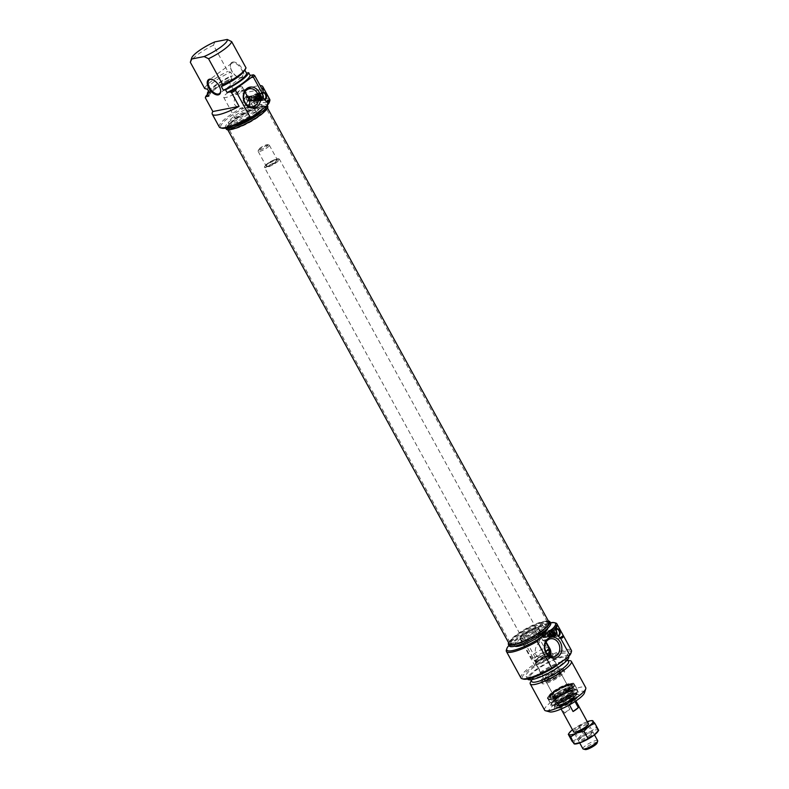 <?xml version="1.0" encoding="UTF-8"?>
<svg xmlns="http://www.w3.org/2000/svg" width="789" height="789" viewBox="0 0 789 789"><rect width="100%" height="100%" fill="white"/><g stroke="black" fill="none" stroke-linecap="round" stroke-linejoin="round"><path stroke-width="0.59" stroke-dasharray="3.94 2.96" d="M249.294 97.057A2.13 1.933 -146.4 0 0 245.714 96.712A2.13 1.933 -146.4 0 0 245.675 98.694A2.13 1.933 -146.4 0 0 249.265 99.069A2.13 1.933 -146.4 0 0 249.294 97.057M246.908 95.439L246.129 96.09C245.912 98.97 247.095 99.759 249.679 98.447L249.689 96.465L246.908 95.439M219.293 127.009A28.769 5.996 151.3 0 1 241.641 107.935A28.769 5.996 151.3 0 1 269.749 99.384M214.874 41.876L213.454 45.19L227.794 71.395L230.635 72.184L232.637 75.843L230.467 76.267L231.966 79.008L228.711 79.65A161.794 86.948 -126.5 0 0 228.455 80.715A28.769 5.996 -28.7 0 0 205.347 97.816M228.455 80.715L235.96 94.424A28.769 5.996 151.3 0 1 260.173 85.616M266.712 101.367L266.189 101.751A6.391 5.227 -101.1 0 1 264.423 102.54A6.391 5.227 -101.1 0 1 258.378 98.418A6.391 5.227 -101.1 0 1 260.183 90.784L263.615 88.25M262.698 92.205A4.103 3.353 78.9 0 0 260.045 94.493A4.103 3.353 78.9 0 0 260.409 98.329A4.103 3.353 78.9 0 0 260.952 99.108A4.103 3.353 78.9 0 0 264.759 100.016M264.433 99.641A3.728 3.048 -101.1 0 1 263.546 100.006A3.728 3.048 -101.1 0 1 260.794 98.931A3.728 3.048 -101.1 0 1 260.301 98.211A3.728 3.048 -101.1 0 1 259.966 94.719A3.728 3.048 -101.1 0 1 262.106 92.688A3.728 3.048 -101.1 0 1 262.678 92.638M256.07 99.049A3.728 3.048 78.9 0 0 259.315 100.834A3.728 3.048 78.9 0 0 261.593 96.583A3.728 3.048 78.9 0 0 257.875 93.516A3.728 3.048 78.9 0 0 256.829 93.99A3.728 3.048 78.9 0 0 256.07 99.049M235.96 94.424L262.175 89.275M244.807 70.043L244.491 69.462L246 67.824M232.755 62.055A9.162 4.921 53.5 0 1 243.061 70.635A9.162 4.921 53.5 0 1 238.742 77.45A9.162 4.921 53.5 0 1 230.339 66.098A9.162 4.921 53.5 0 1 232.755 62.055M232.627 62.923A8.521 4.576 -126.5 0 0 231.562 63.376A8.521 4.576 -126.5 0 0 230.378 66.69A8.521 4.576 -126.5 0 0 238.189 77.243A8.521 4.576 -126.5 0 0 240.635 77.539A8.521 4.576 -126.5 0 0 241.7 77.085A8.521 4.576 -126.5 0 0 240.911 68.377A8.521 4.576 -126.5 0 0 232.627 62.923M212.557 79.581A8.521 4.576 53.5 0 1 212.823 79.679A8.521 4.576 53.5 0 1 220.634 90.232A8.521 4.576 53.5 0 1 220.654 90.518M244.491 69.462A20.987 4.379 151.3 0 1 243.89 71.424M269.355 102.185A27.704 5.77 -28.7 0 0 242.253 109.04A27.704 5.77 -28.7 0 0 221.877 128.183M207.734 94.059A27.704 5.77 151.3 0 1 228.711 79.65M244.965 91.978L241.483 90.321C235.96 92.865 233.613 97.55 234.441 104.365C237.104 107.62 240.625 108.912 245.004 108.231L248.801 106.101M254.196 112.324A10.652 2.219 151.3 0 1 256.317 112.551A10.652 2.219 151.3 0 1 250.675 118.074A10.652 2.219 151.3 0 1 239.748 123.015A10.652 2.219 151.3 0 1 237.627 122.788A10.652 2.219 151.3 0 1 243.268 117.275A10.652 2.219 151.3 0 1 254.196 112.324M240.231 86.829A10.652 2.219 151.3 0 1 242.361 87.056A10.652 2.219 151.3 0 1 234.077 94.118A10.652 2.219 151.3 0 1 223.672 97.284A10.652 2.219 151.3 0 1 226.502 93.723A10.652 2.219 151.3 0 1 237.824 87.52A10.652 2.219 151.3 0 1 240.231 86.829M245.744 103.527L245.487 104.75C244.274 105.913 243.061 105.815 241.858 104.434L241.937 102.392L244.807 102.028M248.772 98.23A2.13 1.933 33.6 0 1 245.044 99.651A2.13 1.933 33.6 0 1 247.006 96.869A2.13 1.933 33.6 0 1 248.772 98.23M247.963 101.031L248.052 100.903C249.008 99.059 248.525 97.974 246.602 97.629L247.963 101.031M251.405 100.361A1.864 1.519 78.9 0 0 249.807 97.057A1.864 1.519 78.9 0 0 250.892 100.588A1.864 1.519 78.9 0 0 251.405 100.361A1.864 1.519 -101.1 0 1 249.807 97.057A1.864 1.519 -101.1 0 1 251.405 100.361M213.454 45.19A23.443 4.882 -28.7 0 0 190.405 62.045M204.686 88.506A23.443 4.882 151.3 0 1 227.794 71.395M226.226 129.031A23.65 4.931 151.3 0 1 244.61 113.35A23.65 4.931 151.3 0 1 267.718 106.318M258.092 109.444L259.749 108.399L258.092 109.444M253.555 101.367L255.172 100.706L254.364 100.469A2.623 2.14 78.9 0 0 252.588 95.686A2.623 2.14 78.9 0 0 253.2 100.854L253.555 101.367A3.195 2.614 -101.1 0 0 254.028 101.327L255.172 100.706A3.195 2.614 -101.1 0 1 254.028 101.327M253.239 100.864L254.364 100.469L253.239 100.864A2.623 2.14 78.9 0 0 253.239 100.864M253.032 100.617A2.347 1.913 78.9 0 0 254.038 100.302L253.032 100.617M253.989 100.203A2.239 1.825 78.9 0 0 252.5 96.09A2.239 1.825 78.9 0 0 253.368 100.479A2.239 1.825 78.9 0 0 253.989 100.203M252.776 100.44A2.239 1.825 78.9 0 0 250.863 96.485A2.239 1.825 78.9 0 0 252.776 100.44M248.752 100.075A2.623 2.14 78.9 0 0 252.638 98.349A2.623 2.14 78.9 0 0 250.024 96.189A2.623 2.14 78.9 0 0 248.752 100.075M225.871 128.074A23.65 4.931 151.3 0 1 225.476 127.66A23.65 4.931 151.3 0 1 243.85 111.979A23.65 4.931 151.3 0 1 266.968 104.947A23.65 4.931 151.3 0 1 267.106 105.499M233.771 125.727A18.966 3.955 151.3 0 1 229.589 125.412A18.966 3.955 151.3 0 1 244.324 112.837A18.966 3.955 151.3 0 1 262.855 107.196A18.966 3.955 151.3 0 1 262.382 109.129M255.744 111.999A18.966 3.955 -28.7 0 0 261.652 104.996A18.966 3.955 -28.7 0 0 243.12 110.638A18.966 3.955 -28.7 0 0 228.386 123.212A18.966 3.955 -28.7 0 0 238.801 121.486A18.966 3.955 -28.7 0 0 255.744 111.999M207.527 89.285A20.987 4.379 151.3 0 1 230.635 72.184M209.529 92.944A20.987 4.379 151.3 0 1 232.637 75.843M208.562 91.189A23.443 4.882 151.3 0 1 230.467 76.267M208.858 96.11A23.443 4.882 151.3 0 1 231.966 79.008M259.581 100.42A3.62 2.959 78.9 0 0 260.597 96.1A3.62 2.959 78.9 0 0 257.175 93.763A3.62 2.959 78.9 0 0 254.975 97.885A3.62 2.959 78.9 0 0 258.575 100.874A3.62 2.959 78.9 0 0 259.581 100.42M256.484 94.818A2.929 2.397 78.9 0 0 256.859 99.858A2.929 2.397 78.9 0 0 260.281 97.274A2.929 2.397 78.9 0 0 256.484 94.818M259.098 100.519A3.62 2.959 78.9 0 0 260.123 96.199A3.62 2.959 78.9 0 0 256.691 93.852A3.62 2.959 78.9 0 0 254.492 97.984A3.62 2.959 78.9 0 0 258.092 100.962A3.62 2.959 78.9 0 0 259.098 100.519M258.496 99.424A2.347 1.913 78.9 0 0 256.938 95.114A2.347 1.913 78.9 0 0 257.845 99.71A2.347 1.913 78.9 0 0 258.496 99.424M257.648 99.592A2.347 1.913 78.9 0 0 256.1 95.272A2.347 1.913 78.9 0 0 256.997 99.878A2.347 1.913 78.9 0 0 257.648 99.592M258.21 96.14A3.008 2.456 -101.1 0 1 256.376 100.637A3.008 2.456 -101.1 0 1 253.93 96.169A3.008 2.456 -101.1 0 1 258.21 96.14M259.058 95.725A3.689 3.008 78.9 0 0 253.811 95.765A3.689 3.008 78.9 0 0 256.81 101.239A3.689 3.008 78.9 0 0 259.058 95.725M254.028 99.444A3.728 3.048 78.9 0 0 257.273 101.229A3.728 3.048 78.9 0 0 259.551 96.988A3.728 3.048 78.9 0 0 255.843 93.911A3.728 3.048 78.9 0 0 254.028 99.444M258.871 99.148A2.13 1.746 78.9 0 0 257.461 95.222A2.13 1.746 78.9 0 0 258.289 99.404A2.13 1.746 78.9 0 0 258.871 99.148M257.589 95.351A2.13 1.746 78.9 0 0 259.601 99A2.13 1.746 78.9 0 0 257.589 95.351M257.924 94.532A2.929 2.397 78.9 0 0 258.309 99.572A2.929 2.397 78.9 0 0 261.731 96.988A2.929 2.397 78.9 0 0 257.924 94.532M260.321 98.862A2.13 1.746 78.9 0 0 258.91 94.936A2.13 1.746 78.9 0 0 259.729 99.118A2.13 1.746 78.9 0 0 260.321 98.862M261.849 99.631A3.62 2.959 -101.1 0 1 261.386 100.065A3.62 2.959 -101.1 0 1 260.843 100.371L257.51 94.295A3.62 2.959 -101.1 0 1 258.526 93.546L259.916 93.891L262.579 99.483L261.849 99.631L258.526 93.546M260.843 100.371L261.623 99.601L258.91 94.641L257.51 94.295M261.021 100.144A3.62 2.959 78.9 0 0 262.047 95.814A3.62 2.959 78.9 0 0 258.624 93.477A3.62 2.959 78.9 0 0 256.415 97.599A3.62 2.959 78.9 0 0 260.015 100.588A3.62 2.959 78.9 0 0 261.021 100.144M258.24 94.147A3.62 2.959 78.9 0 0 257.816 98.378A3.62 2.959 78.9 0 0 261.1 100.371A3.62 2.959 78.9 0 0 261.563 100.233M262.579 99.483A3.62 2.959 78.9 0 0 263.329 97.816M262.737 94.788A3.62 2.959 78.9 0 0 259.709 93.26A3.62 2.959 78.9 0 0 259.246 93.408M261.623 99.601A2.978 2.436 -101.1 0 1 258.743 98.24A2.978 2.436 -101.1 0 1 258.91 94.641M259.916 93.891A2.978 2.436 -101.1 0 1 262.747 95.173M263.191 97.461A2.978 2.436 -101.1 0 1 262.629 98.852M527.22 638.015A21.303 4.438 -28.7 0 0 547.379 622.008A21.303 4.438 -28.7 0 0 547.231 621.801A21.303 4.438 -28.7 0 0 526.559 628.35A21.303 4.438 -28.7 0 0 509.911 642.236A21.303 4.438 -28.7 0 0 510 642.473A21.303 4.438 -28.7 0 0 527.22 638.015M527.703 639.011A21.589 4.497 151.3 0 1 510.158 643.282A21.589 4.497 151.3 0 1 527.032 629.208A21.589 4.497 151.3 0 1 547.98 622.58A21.589 4.497 151.3 0 1 527.703 639.011M246 124.366A21.303 4.438 151.3 0 1 228.938 129.021A21.303 4.438 151.3 0 1 228.78 128.814A21.303 4.438 151.3 0 1 245.34 114.691A21.303 4.438 151.3 0 1 266.159 108.349A21.303 4.438 151.3 0 1 266.258 108.596A21.303 4.438 151.3 0 1 246 124.366M549.065 622.274A22.664 4.724 -28.7 0 0 526.924 629.011A22.664 4.724 -28.7 0 0 509.319 644.041M245.478 123.528A21.589 4.497 -28.7 0 0 266.001 107.541A21.589 4.497 -28.7 0 0 244.807 113.724A21.589 4.497 -28.7 0 0 228.189 128.252A21.589 4.497 -28.7 0 0 245.478 123.528M245.409 123.814A22.664 4.724 151.3 0 1 227.094 128.558A22.664 4.724 151.3 0 1 244.708 113.527A22.664 4.724 151.3 0 1 266.85 106.791A22.664 4.724 151.3 0 1 245.409 123.814M277.718 159.003A8.521 1.775 -28.7 0 0 269.739 162.495A8.521 1.775 -28.7 0 0 264.453 166.943A8.521 1.775 -28.7 0 0 264.463 167.376A8.521 1.775 -28.7 0 0 272.797 164.842A8.521 1.775 -28.7 0 0 279.414 159.191A8.521 1.775 -28.7 0 0 279.069 158.944A8.521 1.775 -28.7 0 0 277.718 159.003M277.235 158.855A8.097 1.686 151.3 0 1 278.507 158.796A8.097 1.686 151.3 0 1 272.55 164.398A8.097 1.686 151.3 0 1 264.631 166.4A8.097 1.686 151.3 0 1 269.651 162.169A8.097 1.686 151.3 0 1 277.235 158.855M572.745 697.88A8.521 1.775 -28.7 0 0 564.007 701.845A8.521 1.775 -28.7 0 0 559.5 706.254A8.521 1.775 -28.7 0 0 567.824 703.719A8.521 1.775 -28.7 0 0 574.451 698.068A8.521 1.775 -28.7 0 0 572.745 697.88M268.073 145.087A6.391 1.331 -28.7 0 0 262.086 147.701A6.391 1.331 -28.7 0 0 258.121 151.044A6.391 1.331 -28.7 0 0 258.131 151.36A6.391 1.331 -28.7 0 0 264.374 149.456A6.391 1.331 -28.7 0 0 269.345 145.225A6.391 1.331 -28.7 0 0 269.079 145.038A6.391 1.331 -28.7 0 0 268.073 145.087M266.85 144.703A5.326 1.114 151.3 0 1 267.688 144.673A5.326 1.114 151.3 0 1 263.773 148.352A5.326 1.114 151.3 0 1 258.555 149.663A5.326 1.114 151.3 0 1 261.859 146.882A5.326 1.114 151.3 0 1 266.85 144.703M597.076 743.051A6.923 1.44 -28.7 0 0 595.685 742.557A6.923 1.44 -28.7 0 0 587.992 746.157A6.923 1.44 -28.7 0 0 585.201 749.55M582.903 748.791A8.413 1.756 151.3 0 1 587.361 744.441A8.413 1.756 151.3 0 1 595.991 740.526A8.413 1.756 151.3 0 1 597.668 740.713M572.676 697.94A8.413 1.756 -28.7 0 0 564.046 701.845A8.413 1.756 -28.7 0 0 559.588 706.204A8.413 1.756 -28.7 0 0 567.814 703.699A8.413 1.756 -28.7 0 0 574.353 698.117A8.413 1.756 -28.7 0 0 572.676 697.94M564.608 713.167A8.413 1.756 151.3 0 1 569.905 709.262L565.9 701.944A8.413 1.756 -28.7 0 0 560.604 705.859L564.608 713.167L569.905 709.262M569.431 704.902L569.047 704.202A8.413 1.756 -28.7 0 0 574.333 700.287L575.013 701.529M569.047 704.202L574.333 700.287M565.9 701.944L560.604 705.859M536.056 628.074A10.119 2.111 151.3 0 1 538.068 628.291A10.119 2.111 151.3 0 1 530.208 635.007A10.119 2.111 151.3 0 1 520.316 638.015A10.119 2.111 151.3 0 1 523.462 634.277A10.119 2.111 151.3 0 1 536.056 628.074M533.522 629.947A6.391 1.331 -28.7 0 0 526.973 632.916A6.391 1.331 -28.7 0 0 523.58 636.22A6.391 1.331 -28.7 0 0 529.833 634.326A6.391 1.331 -28.7 0 0 534.794 630.086A6.391 1.331 -28.7 0 0 533.522 629.947M546.59 653.805A6.391 1.331 -28.7 0 0 540.603 656.418A6.391 1.331 -28.7 0 0 536.638 659.762A6.391 1.331 -28.7 0 0 536.648 660.077A6.391 1.331 -28.7 0 0 542.891 658.174A6.391 1.331 -28.7 0 0 547.862 653.943A6.391 1.331 -28.7 0 0 547.596 653.765A6.391 1.331 -28.7 0 0 546.59 653.805M547.073 653.953A6.815 1.42 151.3 0 1 548.148 653.913A6.815 1.42 151.3 0 1 543.138 658.618A6.815 1.42 151.3 0 1 536.461 660.304A6.815 1.42 151.3 0 1 540.692 656.744A6.815 1.42 151.3 0 1 547.073 653.953M545.939 633.764A2.623 2.14 78.9 0 0 542.063 635.49A2.623 2.14 78.9 0 0 544.666 637.65A2.623 2.14 78.9 0 0 545.939 633.764M543.286 633.478A1.874 1.529 -101.1 0 1 545.041 636.684A1.874 1.529 -101.1 0 1 543.286 633.478M545.465 632.334L544.755 633.271A2.623 2.14 78.9 0 0 547.201 637.157A2.623 2.14 78.9 0 0 546.185 632.009A2.623 2.14 78.9 0 0 545.465 632.334L546.175 631.565L541.974 623.882L540.1 624.898L541.974 623.882M545.791 631.604L544.607 633.015A3.195 2.614 -101.1 0 1 545.524 631.772A3.195 2.614 -101.1 0 1 545.791 631.604M548.394 621.032A23.65 4.931 -28.7 0 0 526.825 628.833A23.65 4.931 -28.7 0 0 508.639 642.798M523.166 634.336A10.652 2.219 -28.7 0 0 519.843 638.271A10.652 2.219 -28.7 0 0 525.691 637.295A10.652 2.219 -28.7 0 0 535.218 631.969A10.652 2.219 -28.7 0 0 538.532 628.034A10.652 2.219 -28.7 0 0 532.683 629.011A10.652 2.219 -28.7 0 0 523.166 634.336M550.692 623.172A23.65 4.931 -28.7 0 0 527.575 630.204A23.65 4.931 -28.7 0 0 509.201 645.885M540.672 632.423A18.966 3.955 -28.7 0 0 546.58 625.421A18.966 3.955 -28.7 0 0 528.048 631.062A18.966 3.955 -28.7 0 0 513.304 643.637A18.966 3.955 -28.7 0 0 523.718 641.901A18.966 3.955 -28.7 0 0 540.672 632.423M514.872 646.181A18.966 3.955 151.3 0 1 514.507 645.826A18.966 3.955 151.3 0 1 529.241 633.251A18.966 3.955 151.3 0 1 547.773 627.61A18.966 3.955 151.3 0 1 547.882 628.103M508.954 645.441A27.704 5.77 151.3 0 1 550.446 622.728M570.989 653.134A27.704 5.77 -28.7 0 0 543.877 659.989A27.704 5.77 -28.7 0 0 523.511 679.132M559.914 662.444A23.443 4.882 -28.7 0 0 567.212 653.795A23.443 4.882 -28.7 0 0 544.311 660.768A23.443 4.882 -28.7 0 0 526.095 676.311A23.443 4.882 -28.7 0 0 538.966 674.171A23.443 4.882 -28.7 0 0 559.914 662.444M568.711 656.537A23.443 4.882 -28.7 0 0 545.81 663.51A23.443 4.882 -28.7 0 0 527.594 679.053M560.032 665.462A20.987 4.379 -28.7 0 0 566.561 657.72A20.987 4.379 -28.7 0 0 546.057 663.953A20.987 4.379 -28.7 0 0 529.744 677.869A20.987 4.379 -28.7 0 0 541.264 675.956A20.987 4.379 -28.7 0 0 560.032 665.462M568.563 661.369A20.987 4.379 -28.7 0 0 566.492 660.669A20.987 4.379 -28.7 0 0 548.059 667.612A20.987 4.379 -28.7 0 0 532.269 679.398A20.987 4.379 -28.7 0 0 531.747 681.528M569.066 660.62A23.443 4.882 -28.7 0 0 548.473 668.382A23.443 4.882 -28.7 0 0 530.849 681.538M544.607 710.13A23.443 4.882 151.3 0 1 562.823 694.586A23.443 4.882 151.3 0 1 585.724 687.614M584.452 692.9A20.238 4.221 -28.7 0 0 564.648 697.91A20.238 4.221 -28.7 0 0 549.755 711.895M546.096 642.009L542.615 640.352L540.386 641.418C536.056 644.988 534.449 649.317 535.573 654.397C538.246 657.651 541.767 658.943 546.136 658.263L549.933 656.132M574.57 700.06A13.955 2.909 151.3 0 1 560.89 707.506A13.955 2.909 151.3 0 1 554.411 707.615A13.955 2.909 151.3 0 1 565.269 699.064A13.955 2.909 151.3 0 1 578.337 694.517A13.955 2.909 151.3 0 1 574.57 700.06M573.465 699.261A12.89 2.683 -28.7 0 0 577.479 694.507A12.89 2.683 -28.7 0 0 576.946 694.142A12.89 2.683 -28.7 0 0 564.885 698.344A12.89 2.683 -28.7 0 0 554.845 706.244A12.89 2.683 -28.7 0 0 554.864 706.885A12.89 2.683 -28.7 0 0 561.936 705.711A12.89 2.683 -28.7 0 0 573.465 699.261M520.927 677.948A28.769 5.996 151.3 0 1 543.276 658.874A28.769 5.996 151.3 0 1 571.384 650.323M555.683 623.014A28.769 5.996 -28.7 0 0 528.768 632.374A28.769 5.996 -28.7 0 0 506.38 650.008M560.338 637.69L559.815 638.074A6.391 5.227 -101.1 0 1 558.05 638.863A6.391 5.227 -101.1 0 1 552.004 634.741A6.391 5.227 -101.1 0 1 553.809 627.107L557.241 624.572M550.83 654.229A10.652 2.219 151.3 0 1 553 654.456A10.652 2.219 151.3 0 1 549.677 658.381A10.652 2.219 151.3 0 1 540.159 663.707A10.652 2.219 151.3 0 1 534.311 664.683A10.652 2.219 151.3 0 1 539.686 659.338A10.652 2.219 151.3 0 1 550.485 654.308M539.124 639.139L539.114 641.072C536.52 642.404 535.336 641.615 535.573 638.715C536.806 637.512 537.99 637.66 539.124 639.139M548.779 658.559A9.054 1.884 151.3 0 1 540.682 663.085A9.054 1.884 151.3 0 1 535.711 663.914A9.054 1.884 151.3 0 1 542.743 657.918A9.054 1.884 151.3 0 1 551.6 655.215A9.054 1.884 151.3 0 1 548.779 658.559M557.281 674.102A9.054 1.884 151.3 0 1 549.183 678.629A9.054 1.884 151.3 0 1 544.213 679.457A9.054 1.884 151.3 0 1 551.255 673.451A9.054 1.884 151.3 0 1 560.101 670.758A9.054 1.884 151.3 0 1 557.281 674.102M559.391 673.688A12.782 2.663 151.3 0 1 547.961 680.079A12.782 2.663 151.3 0 1 540.948 681.242A12.782 2.663 151.3 0 1 550.88 672.77A12.782 2.663 151.3 0 1 563.376 668.964A12.782 2.663 151.3 0 1 559.391 673.688M540.534 631.762L539.755 632.413C539.538 635.293 540.721 636.082 543.305 634.77C543.808 632.591 542.891 631.585 540.534 631.762M540.179 632.295A2.13 1.933 -146.4 0 0 539.36 634.938A2.13 1.933 -146.4 0 0 543.088 633.518A2.13 1.933 -146.4 0 0 540.179 632.295M556.324 628.527A4.103 3.353 78.9 0 0 553.671 630.815A4.103 3.353 78.9 0 0 554.578 635.431A4.103 3.353 78.9 0 0 558.385 636.338M558.06 635.964A3.728 3.048 -101.1 0 1 557.172 636.319A3.728 3.048 -101.1 0 1 554.42 635.244A3.728 3.048 -101.1 0 1 553.592 631.042A3.728 3.048 -101.1 0 1 555.732 629.011A3.728 3.048 -101.1 0 1 556.304 628.961M554.726 631.624A3.728 3.048 -101.1 0 1 552.921 637.157A3.728 3.048 -101.1 0 1 549.4 634.75A3.728 3.048 -101.1 0 1 550.456 630.303A3.728 3.048 -101.1 0 1 551.481 629.839A3.728 3.048 -101.1 0 1 554.726 631.624M562.024 670.887A12.782 2.663 151.3 0 1 564.441 670.995A12.782 2.663 151.3 0 1 564.579 671.163A12.782 2.663 151.3 0 1 560.594 675.877A12.782 2.663 151.3 0 1 549.164 682.268A12.782 2.663 151.3 0 1 542.142 683.442A12.782 2.663 151.3 0 1 542.082 683.244A12.782 2.663 151.3 0 1 549.322 676.567A12.782 2.663 151.3 0 1 562.024 670.887M561.265 670.167A12.397 2.584 151.3 0 1 563.602 670.275A12.397 2.584 151.3 0 1 554.105 678.648A12.397 2.584 151.3 0 1 541.925 682.15A12.397 2.584 151.3 0 1 548.947 675.68A12.397 2.584 151.3 0 1 561.265 670.167M559.362 671.577A9.586 2.002 -28.7 0 0 548.71 676.558A9.586 2.002 -28.7 0 0 544.844 681.262A9.586 2.002 -28.7 0 0 553.819 678.136A9.586 2.002 -28.7 0 0 561.285 672.258A9.586 2.002 -28.7 0 0 559.362 671.577M559.135 673.027A8.521 1.775 151.3 0 1 560.841 673.204A8.521 1.775 151.3 0 1 560.851 673.628A8.521 1.775 151.3 0 1 554.213 678.856A8.521 1.775 151.3 0 1 546.235 681.627A8.521 1.775 151.3 0 1 545.88 681.39A8.521 1.775 151.3 0 1 550.397 676.982A8.521 1.775 151.3 0 1 559.135 673.027M566.147 685.819A8.521 1.775 -28.7 0 0 558.158 689.31A8.521 1.775 -28.7 0 0 552.882 693.758A8.521 1.775 -28.7 0 0 552.892 694.192A8.521 1.775 -28.7 0 0 561.216 691.657A8.521 1.775 -28.7 0 0 567.843 686.006A8.521 1.775 -28.7 0 0 567.488 685.769A8.521 1.775 -28.7 0 0 566.147 685.819M567.37 686.203A9.586 2.002 151.3 0 1 568.879 686.134A9.586 2.002 151.3 0 1 561.827 692.762A9.586 2.002 151.3 0 1 552.448 695.139A9.586 2.002 151.3 0 1 558.385 690.128A9.586 2.002 151.3 0 1 567.37 686.203M569.273 684.793A12.397 2.584 -28.7 0 0 556.176 690.789A12.397 2.584 -28.7 0 0 550.12 697.121A12.397 2.584 -28.7 0 0 562.103 693.275A12.397 2.584 -28.7 0 0 571.808 685.246A12.397 2.584 -28.7 0 0 569.273 684.793M569.037 683.678A12.782 2.663 -28.7 0 0 555.92 689.616A12.782 2.663 -28.7 0 0 549.154 696.233A12.782 2.663 -28.7 0 0 549.282 696.401A12.782 2.663 -28.7 0 0 567.597 688.679A12.782 2.663 -28.7 0 0 571.65 684.152A12.782 2.663 -28.7 0 0 571.581 683.955A12.782 2.663 -28.7 0 0 569.037 683.678M567.794 689.044A12.782 2.663 -28.7 0 0 571.778 684.319A12.782 2.663 -28.7 0 0 571.246 683.964A12.782 2.663 -28.7 0 0 559.283 688.126A12.782 2.663 -28.7 0 0 549.341 695.957A12.782 2.663 -28.7 0 0 549.351 696.598A12.782 2.663 -28.7 0 0 556.373 695.434A12.782 2.663 -28.7 0 0 567.794 689.044M568.455 689.517A13.423 2.801 151.3 0 1 555.308 696.687A13.423 2.801 151.3 0 1 549.075 696.786A13.423 2.801 151.3 0 1 559.519 688.55A13.423 2.801 151.3 0 1 572.084 684.191A13.423 2.801 151.3 0 1 568.455 689.517M572.765 697.989A12.89 2.683 151.3 0 1 572.39 698.255A12.89 2.683 151.3 0 1 561.018 704.518A12.89 2.683 151.3 0 1 554.164 705.613A12.89 2.683 151.3 0 1 564.174 697.062A12.89 2.683 151.3 0 1 576.779 693.225A12.89 2.683 151.3 0 1 572.765 697.989M572.301 696.273A14.597 3.038 -28.7 0 0 569.411 691.854A14.597 3.038 -28.7 0 0 551.689 704.646A14.597 3.038 -28.7 0 0 572.301 696.273M571.236 698.847A10.375 2.16 -28.7 0 0 574.826 695.01A10.375 2.16 -28.7 0 0 564.628 697.89A10.375 2.16 -28.7 0 0 556.718 704.922A10.375 2.16 -28.7 0 0 571.236 698.847M571.571 700.188A9.695 2.022 -28.7 0 0 574.925 696.598A9.695 2.022 -28.7 0 0 565.397 699.291A9.695 2.022 -28.7 0 0 558.001 705.869A9.695 2.022 -28.7 0 0 571.571 700.188M571.226 700.247A9.054 1.884 -28.7 0 0 574.313 696.717A9.054 1.884 -28.7 0 0 565.466 699.409A9.054 1.884 -28.7 0 0 558.425 705.415A9.054 1.884 -28.7 0 0 563.247 704.646A9.054 1.884 -28.7 0 0 571.226 700.247M571.039 699.892A9.054 1.884 -28.7 0 0 574.116 696.352A9.054 1.884 -28.7 0 0 565.269 699.054A9.054 1.884 -28.7 0 0 558.227 705.05A9.054 1.884 -28.7 0 0 563.05 704.291A9.054 1.884 -28.7 0 0 571.039 699.892M553.405 693.462A15.021 3.136 -28.7 0 0 548.227 699.153A15.021 3.136 -28.7 0 0 548.286 699.32A15.021 3.136 -28.7 0 0 556.275 698.048A15.021 3.136 -28.7 0 0 569.53 690.76A15.021 3.136 -28.7 0 0 574.639 684.891A15.021 3.136 -28.7 0 0 574.54 684.744A15.021 3.136 -28.7 0 0 553.405 693.462M553.197 692.89A14.853 3.097 -28.7 0 0 548.079 698.521A14.853 3.097 -28.7 0 0 562.656 694.271A14.853 3.097 -28.7 0 0 574.086 684.28A14.853 3.097 -28.7 0 0 553.197 692.89M567.764 690.454A12.299 2.564 -28.7 0 0 571.956 685.651A12.299 2.564 -28.7 0 0 559.934 689.31A12.299 2.564 -28.7 0 0 550.387 697.466A12.299 2.564 -28.7 0 0 556.926 696.421A12.299 2.564 -28.7 0 0 567.764 690.454M569.431 693.511A12.289 2.564 -28.7 0 0 573.613 688.718A12.289 2.564 -28.7 0 0 570.131 688.698A12.289 2.564 -28.7 0 0 553.927 697.565A12.289 2.564 -28.7 0 0 552.063 700.514A12.289 2.564 -28.7 0 0 558.602 699.478A12.289 2.564 -28.7 0 0 569.431 693.511M556.403 693.353A9.803 2.042 -28.7 0 0 553.02 697.012A9.803 2.042 -28.7 0 0 562.646 694.261A9.803 2.042 -28.7 0 0 570.151 687.633A9.803 2.042 -28.7 0 0 556.403 693.353M568.761 695.05A9.695 2.022 -28.7 0 0 572.055 691.263A9.695 2.022 -28.7 0 0 571.956 691.144A9.695 2.022 -28.7 0 0 562.587 694.142A9.695 2.022 -28.7 0 0 555.002 700.425A9.695 2.022 -28.7 0 0 555.052 700.573A9.695 2.022 -28.7 0 0 560.21 699.754A9.695 2.022 -28.7 0 0 568.761 695.05M569.668 696.717A9.695 2.022 -28.7 0 0 573.021 693.087A9.695 2.022 -28.7 0 0 572.972 692.939A9.695 2.022 -28.7 0 0 563.494 695.819A9.695 2.022 -28.7 0 0 555.969 702.249A9.695 2.022 -28.7 0 0 556.067 702.368A9.695 2.022 -28.7 0 0 569.668 696.717M546.382 636.772A2.239 1.825 78.9 0 0 544.469 632.808A2.239 1.825 78.9 0 0 546.382 636.772M547.586 636.536A2.239 1.825 78.9 0 0 546.106 632.413A2.239 1.825 78.9 0 0 546.964 636.812A2.239 1.825 78.9 0 0 547.586 636.536M547.635 636.624A2.347 1.913 78.9 0 0 545.446 632.6A2.347 1.913 78.9 0 0 547.635 636.624M541.994 634.82L540.228 633.952L541.481 637.502L541.994 634.82M538.729 635.885A2.13 1.933 33.6 0 1 538.769 633.902A2.13 1.933 33.6 0 1 542.428 634.415A2.13 1.933 33.6 0 1 538.729 635.885M545.012 636.684A1.864 1.519 78.9 0 0 543.414 633.389A1.864 1.519 78.9 0 0 544.499 636.91A1.864 1.519 78.9 0 0 545.012 636.684M552.714 632.028A3.728 3.048 78.9 0 0 549.469 630.233A3.728 3.048 78.9 0 0 547.201 634.484A3.728 3.048 78.9 0 0 550.909 637.551A3.728 3.048 78.9 0 0 552.714 632.028M547.684 635.747A3.689 3.008 78.9 0 0 552.931 635.707A3.689 3.008 78.9 0 0 549.933 630.233A3.689 3.008 78.9 0 0 547.684 635.747M547.763 635.47A2.988 2.436 -101.1 0 1 549.588 631.003A2.988 2.436 -101.1 0 1 552.014 635.441A2.988 2.436 -101.1 0 1 547.763 635.47M548.562 635.076A2.347 1.913 78.9 0 0 551.915 633.113A2.347 1.913 78.9 0 0 549.706 631.604A2.347 1.913 78.9 0 0 548.562 635.076M552.103 635.747A2.347 1.913 78.9 0 0 550.544 631.437A2.347 1.913 78.9 0 0 551.452 636.033A2.347 1.913 78.9 0 0 552.103 635.747M552.694 636.841A3.62 2.959 78.9 0 0 553.72 632.522A3.62 2.959 78.9 0 0 550.298 630.184A3.62 2.959 78.9 0 0 548.089 634.307A3.62 2.959 78.9 0 0 551.698 637.295A3.62 2.959 78.9 0 0 552.694 636.841M553.178 636.753A3.62 2.959 78.9 0 0 554.203 632.423A3.62 2.959 78.9 0 0 550.781 630.086A3.62 2.959 78.9 0 0 548.572 634.208A3.62 2.959 78.9 0 0 552.182 637.196A3.62 2.959 78.9 0 0 553.178 636.753M550.101 631.131A2.929 2.397 -101.1 0 1 553.888 633.626A2.929 2.397 -101.1 0 1 550.446 636.171A2.929 2.397 -101.1 0 1 550.101 631.131M551.205 631.673A2.13 1.746 -101.1 0 1 553.207 635.332A2.13 1.746 -101.1 0 1 551.205 631.673M552.478 635.47A2.13 1.746 78.9 0 0 551.067 631.555A2.13 1.746 78.9 0 0 551.886 635.737A2.13 1.746 78.9 0 0 552.478 635.47M551.55 630.845A2.929 2.397 -101.1 0 1 555.338 633.34A2.929 2.397 -101.1 0 1 551.896 635.885A2.929 2.397 -101.1 0 1 551.55 630.845M553.927 635.184A2.13 1.746 78.9 0 0 552.517 631.269A2.13 1.746 78.9 0 0 553.336 635.451A2.13 1.746 78.9 0 0 553.927 635.184M556.363 631.151A3.62 2.959 78.9 0 0 553.316 629.592A3.62 2.959 78.9 0 0 552.852 629.73L556.176 635.816A3.62 2.959 78.9 0 0 556.945 634.1M553.523 630.224A2.978 2.436 -101.1 0 1 556.373 631.545M556.807 633.735A2.978 2.436 -101.1 0 1 556.235 635.175M554.628 636.467A3.62 2.959 78.9 0 0 555.653 632.147A3.62 2.959 78.9 0 0 552.231 629.8A3.62 2.959 78.9 0 0 550.022 633.932A3.62 2.959 78.9 0 0 553.622 636.91A3.62 2.959 78.9 0 0 554.628 636.467M556.176 635.816L555.456 635.954A3.62 2.959 -101.1 0 1 554.992 636.398A3.62 2.959 -101.1 0 1 554.45 636.703L555.219 635.924A2.978 2.436 -101.1 0 1 552.349 634.573A2.978 2.436 -101.1 0 1 552.507 630.973L551.836 630.48A3.62 2.959 78.9 0 0 551.422 634.701A3.62 2.959 78.9 0 0 554.706 636.703A3.62 2.959 78.9 0 0 555.17 636.555M551.836 630.48L551.116 630.618A3.62 2.959 -101.1 0 1 552.132 629.869L552.852 629.73M555.219 635.924L552.507 630.973M555.456 635.954L552.132 629.869M554.45 636.703L551.116 630.618M577.37 729.253A7.081 1.479 151.3 0 1 583.692 725.712A7.081 1.479 151.3 0 1 587.588 725.061A7.081 1.479 151.3 0 1 587.41 725.781A7.081 1.479 151.3 0 1 585.379 727.675A7.081 1.479 151.3 0 1 575.862 732.103A7.081 1.479 151.3 0 1 575.161 731.867A7.081 1.479 151.3 0 1 577.37 729.253M588.229 723.464A8.521 1.775 -28.7 0 0 576.157 728.701A8.521 1.775 -28.7 0 0 573.465 731.551M589.6 735.387A7.081 1.479 -28.7 0 0 591.809 732.774A7.081 1.479 -28.7 0 0 591.109 732.537A7.081 1.479 -28.7 0 0 584.886 734.884A7.081 1.479 -28.7 0 0 579.56 738.859A7.081 1.479 -28.7 0 0 579.382 739.579A7.081 1.479 -28.7 0 0 583.268 738.928A7.081 1.479 -28.7 0 0 589.6 735.387M587.263 721.698A13.847 2.89 -28.7 0 0 585.191 722.507A13.847 2.89 -28.7 0 0 573.149 729.292A13.847 2.89 -28.7 0 0 572.498 729.786M590.803 735.94A8.521 1.775 151.3 0 1 581.927 740.684A8.521 1.775 151.3 0 1 578.722 740.121A8.521 1.775 151.3 0 1 585.132 735.328A8.521 1.775 151.3 0 1 592.618 732.508A8.521 1.775 151.3 0 1 590.803 735.94M575.211 744.007A13.847 2.89 151.3 0 1 573.938 743.682A13.847 2.89 151.3 0 1 578.15 738.435A13.847 2.89 151.3 0 1 590.202 731.64A13.847 2.89 151.3 0 1 598.032 730.101A13.847 2.89 151.3 0 1 597.786 731.65M568.307 734.362L573.149 729.292L585.191 722.507L593.032 720.968M598.664 730.279L596.247 727.803L590.202 731.64L582.992 733.356L578.15 738.435L572.153 741.384M579.146 726.344L582.992 733.356M592.401 720.791L596.247 727.803M263.181 90.202L260.183 90.784M267.116 101.574L266.189 101.751M250.241 100.282A1.548 1.262 -101.1 0 1 248.92 97.55A1.548 1.262 -101.1 0 1 250.241 100.282M249.847 99.966A1.124 0.917 78.9 0 0 249.718 98.023A1.124 0.917 78.9 0 0 248.387 99A1.124 0.917 78.9 0 0 249.847 99.966M276.367 159.496A6.815 1.42 -28.7 0 0 266.09 165.276A6.815 1.42 -28.7 0 0 272.767 163.964A6.815 1.42 -28.7 0 0 276.367 159.496M275.874 159.339A6.391 1.331 151.3 0 1 277.146 159.477A6.391 1.331 151.3 0 1 272.185 163.718A6.391 1.331 151.3 0 1 265.932 165.621A6.391 1.331 151.3 0 1 269.325 162.307A6.391 1.331 151.3 0 1 275.874 159.339M538.068 658.233A7.742 1.617 -28.7 0 0 540.1 660.314A7.742 1.617 -28.7 0 0 549.183 653.578A7.742 1.617 -28.7 0 0 538.068 658.233M545.702 651.566A10.119 2.111 151.3 0 1 536.628 656.655A10.119 2.111 151.3 0 1 531.036 657.602A10.119 2.111 151.3 0 1 534.192 653.864A10.119 2.111 151.3 0 1 543.236 648.805A10.119 2.111 151.3 0 1 548.789 647.877M537.763 658.095A8.117 1.686 151.3 0 1 545.416 653.874A8.117 1.686 151.3 0 1 549.519 653.509A8.117 1.686 151.3 0 1 543.167 658.677A8.117 1.686 151.3 0 1 535.386 661.241A8.117 1.686 151.3 0 1 537.763 658.095M549.598 651.27A9.261 1.933 -28.7 0 0 544.923 651.694A9.261 1.933 -28.7 0 0 536.175 656.507A9.261 1.933 -28.7 0 0 533.463 660.107A9.261 1.933 -28.7 0 0 539.222 658.726A9.261 1.933 -28.7 0 0 547.231 654.012M556.807 626.525L553.809 627.107M560.742 637.897L559.815 638.074M569.185 689.379A14.705 3.067 -28.7 0 0 565.338 685.434A14.705 3.067 -28.7 0 0 548.079 698.216A14.705 3.067 -28.7 0 0 569.185 689.379M569.619 689.694A15.129 3.156 151.3 0 1 556.097 697.259A15.129 3.156 151.3 0 1 547.793 698.64A15.129 3.156 151.3 0 1 559.549 688.61A15.129 3.156 151.3 0 1 574.333 684.112A15.129 3.156 151.3 0 1 569.619 689.694M572.824 695.543A15.129 3.156 -28.7 0 0 577.538 689.961A15.129 3.156 -28.7 0 0 562.754 694.458A15.129 3.156 -28.7 0 0 550.998 704.488A15.129 3.156 -28.7 0 0 559.302 703.107A15.129 3.156 -28.7 0 0 572.824 695.543M572.784 695.957A14.705 3.067 151.3 0 1 551.679 704.794A14.705 3.067 151.3 0 1 568.938 692.022A14.705 3.067 151.3 0 1 572.784 695.957M572.36 698.659A12.466 2.594 -28.7 0 0 569.895 694.882A12.466 2.594 -28.7 0 0 554.756 705.81A12.466 2.594 -28.7 0 0 572.36 698.659M570.98 699.902A8.945 1.864 -28.7 0 0 569.204 697.19A8.945 1.864 -28.7 0 0 558.336 705.031A8.945 1.864 -28.7 0 0 570.98 699.902M572.331 695.878A15.021 3.136 -28.7 0 0 577.449 690.01A15.021 3.136 -28.7 0 0 562.764 694.478A15.021 3.136 -28.7 0 0 551.097 704.439A15.021 3.136 -28.7 0 0 559.085 703.167A15.021 3.136 -28.7 0 0 572.331 695.878M557.34 696.588A11.233 2.337 -28.7 0 0 553.454 700.78A11.233 2.337 -28.7 0 0 559.105 700.178A11.233 2.337 -28.7 0 0 569.392 694.567A11.233 2.337 -28.7 0 0 573.09 690.03A11.233 2.337 -28.7 0 0 557.34 696.588M556.748 693.294A9.162 1.913 -28.7 0 0 555.239 697.111A9.162 1.913 -28.7 0 0 566.581 691.647A9.162 1.913 -28.7 0 0 568.09 687.84A9.162 1.913 -28.7 0 0 556.748 693.294M566.66 692.436A8.561 1.785 -28.7 0 0 569.49 688.984A8.561 1.785 -28.7 0 0 561.216 691.637A8.561 1.785 -28.7 0 0 554.519 697.18A8.561 1.785 -28.7 0 0 558.849 696.697A8.561 1.785 -28.7 0 0 566.66 692.436M561.314 700.977A8.551 1.785 -28.7 0 0 558.494 704.429A8.551 1.785 -28.7 0 0 570.496 699.439A8.551 1.785 -28.7 0 0 573.445 696.243A8.551 1.785 -28.7 0 0 569.135 696.717A8.551 1.785 -28.7 0 0 561.314 700.977M543.848 636.615A1.548 1.262 -101.1 0 1 542.526 633.873A1.548 1.262 -101.1 0 1 543.848 636.615M543.453 636.289A1.124 0.917 78.9 0 0 543.315 634.346A1.124 0.917 78.9 0 0 541.994 635.332A1.124 0.917 78.9 0 0 543.453 636.289M246.129 96.09L245.714 96.712M249.679 98.447L249.265 99.069M257.273 101.229L263.546 100.006M255.843 93.911L262.106 92.688M238.189 77.243L238.742 77.45M230.378 66.69L230.339 66.098M268.378 101.771L264.423 102.54M231.562 63.376L209.312 79.847M241.7 77.085L219.45 93.546M212.823 79.679L212.271 79.472M220.634 90.232L220.673 90.824M245.004 108.231L252.894 106.673M241.483 90.321L249.373 88.763M223.672 97.284L237.627 122.788M242.361 87.056L245.912 93.556M247.805 97.008L256.317 112.551M245.083 97.668L241.937 102.392M248.634 100.025L248.052 100.903M247.904 101.13L245.487 104.75M247.854 101.189L250.892 100.588M246.592 97.629L250.172 96.929M250.863 96.485L248.92 97.55C247.963 98.862 248.15 99.838 249.492 100.489L251.701 100.736M237.824 87.52L231.67 89.719L226.502 93.723M253.299 101.051L257.885 109.415M255.547 100.706L259.749 108.399M252.164 100.716L253.368 100.479M251.297 96.327L252.5 96.09M251.04 101.327L253.476 100.854M250.024 96.189L252.588 95.686M228.386 123.212L229.589 125.412M261.652 104.996L262.855 107.196M256.997 99.878L257.845 99.71M256.1 95.272L256.938 95.114M258.289 99.404L259.729 99.118M257.461 95.222L258.91 94.936M260.015 100.588L261.1 100.371M258.624 93.477L259.709 93.26M256.573 94.098L257.875 93.516C259.916 92.944 261.267 94.443 261.938 98.014L259.315 100.834L256.07 99.552C255.015 96.564 255.182 94.739 256.573 94.098M259.009 99.266C257.47 98.97 257.086 97.629 257.835 95.252L258.19 95.084C259.285 93.556 260.824 100.203 259.009 99.266M509.911 642.236L510.158 643.282M547.231 621.801L547.98 622.58M547.379 622.008L266.159 108.349M510 642.473L228.78 128.814M266.258 108.596L266.001 107.541M228.938 129.021L228.189 128.252M267.53 108.024L266.85 106.791M227.774 129.79L227.094 128.558M264.631 166.4L264.453 166.943M278.507 158.796L279.069 158.944M574.451 698.068L550.702 654.692M549.548 652.592L279.414 159.191M559.5 706.254L264.463 167.376M269.345 145.225L277.176 159.516L268.033 163.579L265.952 165.66L258.131 151.36M258.555 149.663L258.121 151.044M267.688 144.673L269.079 145.038M594.472 734.865L588.495 723.957M575.901 700.938L574.353 698.117M579.708 742.942L573.731 732.034M561.127 709.015L559.588 706.204M536.638 659.762L536.461 660.304M547.596 653.765L548.148 653.913M523.58 636.22L536.648 660.077M534.794 630.086L547.862 653.943M520.316 638.015L531.036 657.602L535.386 661.241C536.875 660.679 532.605 663.46 543.167 658.835C548.266 655.521 550.377 653.746 549.519 653.509M538.068 628.291L545.83 642.473M544.666 637.65L547.201 637.157M543.651 632.512L546.185 632.009M544.657 633.222L540.1 624.898M547.773 627.61L546.58 625.421M514.507 645.826L513.304 643.637M568.691 656.497L567.212 653.795M527.575 679.004L526.095 676.311M567.607 659.624L566.561 657.72M530.79 679.783L529.744 677.869M532.269 679.398L531.342 680.799M566.492 660.669L568.169 660.64M546.136 658.263L554.026 656.704M542.615 640.352L550.505 638.794M554.845 706.244L554.411 707.615M576.946 694.142L578.337 694.517M562.005 638.094L558.05 638.863M519.843 638.271L534.311 664.683M538.532 628.034L547.053 643.587M548.937 647.039L553 654.456M535.711 663.914L544.213 679.457M551.6 655.215L560.101 670.758M542.95 635.303L543.305 634.77M539.4 632.946L539.755 632.413M550.909 637.551L557.172 636.319M549.469 630.233L555.732 629.011M540.948 681.242L542.142 683.442M563.376 668.964L564.579 671.163M541.925 682.15L542.082 683.244M563.602 670.275L564.441 670.995M560.851 673.628L561.285 672.258M546.235 681.627L544.844 681.262M545.88 681.39L552.892 694.192M560.841 673.204L567.843 686.006M552.882 693.758L552.448 695.139M567.488 685.769L568.879 686.134M571.808 685.246L571.65 684.152M550.12 697.121L549.282 696.401M549.341 695.957L549.075 696.786M571.246 683.964L572.084 684.191M547.793 698.64C546.294 698.867 548.552 694.093 560.644 687.643C570.772 683.254 575.339 682.071 574.333 684.112L577.538 689.961C576.808 691.253 580.566 689.122 572.834 695.937C562.281 704.321 547.813 706.678 550.998 704.488L547.793 698.64M577.479 694.507L576.779 693.225C575.96 694.961 579.54 692.525 572.41 698.64C567.271 702.19 562.379 704.626 557.724 705.948L554.164 705.613L554.864 706.885M574.925 696.598L574.826 695.01M558.001 705.869L556.718 704.922M574.639 684.891L577.449 690.01C577.844 691.549 576.148 693.63 572.35 696.253C562.251 704.143 548.335 706.628 551.097 704.439L548.286 699.32M548.079 698.521L548.227 699.153M573.613 688.718L571.956 685.651M552.063 700.514L550.387 697.466M553.02 697.012L553.464 700.8L559.293 695.711C569.905 690.454 574.5 688.56 573.11 690.04L570.151 687.633M570.131 688.698C573.278 688.087 574.747 688.235 574.51 689.122C574.244 690.257 576.69 689.596 570.171 694.922C564.204 698.916 559.184 701.342 555.131 702.2L552.566 702.102C550.89 701.875 551.343 700.366 553.927 697.565M571.956 691.144L569.421 688.836L566.512 691.677C559.006 697.091 552.024 697.624 554.43 697.042L555.002 700.425M572.972 692.939L572.055 691.263M555.969 702.249L555.052 700.573M556.067 702.368L558.494 704.429L559.628 702.93L570.684 696.657L573.455 696.253L573.021 693.087M544.469 632.808L542.526 633.873C541.57 635.184 541.757 636.161 543.098 636.812L545.298 637.058M545.761 637.048L546.964 636.812M544.903 632.65L546.106 632.413M539.114 641.072L541.53 637.443M541.678 637.226L542.319 636.259M535.573 638.715L538.769 633.902M541.481 637.502L544.499 636.91M540.228 633.952L543.779 633.251M550.604 636.2L551.452 636.033M549.706 631.604L550.544 631.437M551.886 635.737L553.336 635.451M551.067 631.555L552.517 631.269M553.622 636.91L554.706 636.703M552.231 629.8L553.316 629.592M551.481 629.839L550.209 630.401C548.809 631.042 548.631 632.867 549.667 635.885L552.921 637.157C554.992 637.256 555.712 635.421 555.101 631.673C553.681 629.938 552.478 629.326 551.481 629.839M551.787 631.407L551.452 631.565C550.673 633.932 551.067 635.273 552.616 635.589C553.917 636.97 553.572 630.322 551.787 631.407M587.41 725.781L588.249 724.519M575.862 732.103L574.353 732.133M575.161 731.867L579.382 739.579M587.588 725.061L591.809 732.774M579.56 738.859L578.722 740.121M591.109 732.537L592.618 732.508"/><path stroke-width="1.18" d="M260.173 85.616A28.769 5.996 151.3 0 1 262.747 86.583A28.769 5.996 151.3 0 1 262.175 89.275L254.669 75.557A161.794 86.948 -126.5 0 0 253.417 74.797A27.704 5.77 151.3 0 1 251.198 77.588L253.407 77.233L262.757 94.315L263.181 90.202A28.769 5.996 -28.7 0 0 263.615 88.25L269.621 99.217A28.769 5.996 151.3 0 1 269.187 101.17L268.378 101.771L266.574 101.288L267.915 103.744L266.702 105.923A27.704 5.77 -28.7 0 0 269.355 102.185L269.789 100.814A28.769 5.996 151.3 0 1 267.915 103.744M220.486 127.808L221.877 128.183A27.704 5.77 -28.7 0 0 252.263 116.614L250.054 116.959A28.769 5.996 151.3 0 1 220.486 127.808A28.769 5.996 151.3 0 1 219.293 127.009L212.28 114.208A28.769 5.996 151.3 0 1 212.852 111.525L205.347 97.816A161.794 86.948 53.5 0 1 205.604 96.751L208.858 96.11L207.359 93.368L209.529 92.944L207.527 89.285L204.686 88.506L190.336 62.301L191.766 58.978L204.114 56.552L208.543 58.721L222.883 84.926L221.374 86.563L223.376 90.222L225.555 89.798L227.054 92.54L230.309 91.899A161.794 86.948 53.5 0 1 231.562 92.668A28.769 5.996 -28.7 0 0 235.536 90.459L236.749 88.279A27.704 5.77 151.3 0 1 230.309 91.899M262.747 86.583L269.749 99.384A28.769 5.996 151.3 0 1 269.789 100.814M250.054 116.959L235.536 90.459M231.562 92.668L239.067 106.377A28.769 5.996 151.3 0 1 212.28 114.208M253.407 77.233A28.769 5.996 -28.7 0 0 254.669 75.557M269.621 99.217L266.712 101.367M264.759 100.016A4.103 3.353 78.9 0 0 266.406 95.311A4.103 3.353 78.9 0 0 262.698 92.205M262.678 92.638A3.728 3.048 -101.1 0 1 265.765 95.528A3.728 3.048 -101.1 0 1 264.433 99.641M221.374 86.563A20.987 4.379 151.3 0 0 243.89 71.424L245.32 69.284A23.443 4.882 151.3 0 0 246 67.824L231.65 41.62L227.222 39.45L214.874 41.876A20.238 4.221 151.3 0 0 191.717 57.922L190.405 62.045A23.443 4.882 -28.7 0 0 190.336 62.301M253.417 74.797L250.162 75.438L248.663 72.696L246.493 73.121L244.807 70.043M266.574 101.288A6.391 5.227 -101.1 0 1 262.757 94.315M251.198 77.588L236.749 88.279M252.263 116.614L266.702 105.923M244.777 102.886A10.622 8.679 78.9 0 0 259.897 102.777A10.622 8.679 78.9 0 0 251.257 87.007A10.622 8.679 78.9 0 0 244.777 102.886M220.654 90.518A8.521 4.576 53.5 0 1 219.45 93.546A8.521 4.576 53.5 0 1 218.385 94.009A8.521 4.576 53.5 0 1 210.101 88.546A8.521 4.576 53.5 0 1 209.312 79.847A8.521 4.576 53.5 0 1 212.557 79.581M218.257 94.877A9.162 4.921 -126.5 0 0 220.673 90.824A9.162 4.921 -126.5 0 0 212.271 79.472A9.162 4.921 -126.5 0 0 207.951 86.287A9.162 4.921 -126.5 0 0 218.257 94.877M239.067 106.377L212.852 111.525M250.162 75.438A23.443 4.882 151.3 0 1 227.054 92.54M248.663 72.696A23.443 4.882 151.3 0 1 225.555 89.798M246.493 73.121A20.987 4.379 151.3 0 1 223.376 90.222M245.32 69.284A23.443 4.882 151.3 0 1 222.883 84.926M208.543 58.721A23.443 4.882 -28.7 0 0 231.65 41.62M227.222 39.45A20.238 4.221 151.3 0 1 204.114 56.552M205.604 96.751A27.704 5.77 151.3 0 1 207.734 94.059M244.945 102.304A9.123 7.456 -101.1 0 1 249.373 88.763A9.123 7.456 -101.1 0 1 258.457 96.288A9.123 7.456 -101.1 0 1 252.894 106.673A9.123 7.456 -101.1 0 1 244.945 102.304M248.801 106.101C250.36 103.398 250.024 100.361 247.805 97.008L244.965 91.978M244.807 102.028L245.744 103.527M191.766 58.978A20.238 4.221 151.3 0 1 191.717 57.922M267.215 105.381L267.718 106.318A23.65 4.931 151.3 0 1 260.35 115.046A23.65 4.931 151.3 0 1 239.215 126.871A23.65 4.931 151.3 0 1 226.226 129.031L225.723 128.104M267.106 105.499A23.65 4.931 151.3 0 1 259.601 113.675A23.65 4.931 151.3 0 1 225.871 128.074M262.382 109.129A18.966 3.955 151.3 0 1 256.948 114.198A18.966 3.955 151.3 0 1 233.771 125.727M207.359 93.368A23.443 4.882 151.3 0 1 208.562 91.189M263.329 97.816A3.62 2.959 78.9 0 0 262.737 94.788M262.747 95.173A2.978 2.436 -101.1 0 1 263.191 97.461M227.774 129.79L509.319 644.041A22.664 4.724 -28.7 0 0 527.624 639.297A22.664 4.724 -28.7 0 0 549.065 622.274L267.53 108.024M583.258 749.027L585.201 749.55A6.923 1.44 -28.7 0 0 591.681 747.301A6.923 1.44 -28.7 0 0 597.076 743.051L597.677 741.127A8.413 1.756 151.3 0 1 591.129 746.286A8.413 1.756 151.3 0 1 583.258 749.027A8.413 1.756 151.3 0 1 582.903 748.791L579.708 742.942M594.472 734.865L597.668 740.713A8.413 1.756 151.3 0 1 597.677 741.127M575.013 701.529L578.337 707.605A8.413 1.756 151.3 0 1 573.051 711.51L569.431 704.902M578.337 707.605L573.051 711.51M508.639 642.798A23.65 4.931 -28.7 0 0 508.441 644.514A23.65 4.931 -28.7 0 0 521.43 642.354A23.65 4.931 -28.7 0 0 542.566 630.529A23.65 4.931 -28.7 0 0 549.933 621.801A23.65 4.931 -28.7 0 0 548.394 621.032M508.441 644.514L509.201 645.885A23.65 4.931 -28.7 0 0 522.18 643.725A23.65 4.931 -28.7 0 0 543.315 631.9A23.65 4.931 -28.7 0 0 550.692 623.172L549.933 621.801M547.882 628.103A18.966 3.955 151.3 0 1 541.865 634.612A18.966 3.955 151.3 0 1 514.872 646.181M550.446 622.728A27.704 5.77 151.3 0 1 554.292 622.639A27.704 5.77 151.3 0 1 552.823 628.537L538.384 639.228A27.704 5.77 151.3 0 1 506.814 648.637A27.704 5.77 151.3 0 1 508.954 645.441M560.2 637.611A6.391 5.227 -101.1 0 1 556.383 630.638L556.807 626.525A28.769 5.996 -28.7 0 0 557.241 624.572L563.247 635.539A28.769 5.996 151.3 0 1 562.813 637.492L562.005 638.094L560.2 637.611L569.55 654.683L568.336 656.862A27.704 5.77 -28.7 0 0 570.989 653.134L571.423 651.763A28.769 5.996 151.3 0 1 569.55 654.683M552.823 628.537L555.042 628.182L556.383 630.638M551.689 667.908A28.769 5.996 151.3 0 1 522.121 678.757L523.511 679.132A27.704 5.77 -28.7 0 0 553.898 667.553L551.689 667.908L537.171 641.408L538.384 639.228M553.898 667.553L568.336 656.862M560.308 642.266A10.622 8.679 78.9 0 0 545.199 642.364A10.622 8.679 78.9 0 0 553.829 658.144A10.622 8.679 78.9 0 0 560.308 642.266M527.575 679.004L527.594 679.053A23.443 4.882 -28.7 0 0 540.465 676.913A23.443 4.882 -28.7 0 0 561.413 665.186A23.443 4.882 -28.7 0 0 568.711 656.537L568.691 656.497M530.79 679.783L531.747 681.528A20.987 4.379 -28.7 0 0 543.266 679.615A20.987 4.379 -28.7 0 0 562.024 669.121A20.987 4.379 -28.7 0 0 568.563 661.369L567.607 659.624M531.342 680.799L530.849 681.538A23.443 4.882 -28.7 0 0 530.267 683.915A23.443 4.882 -28.7 0 0 543.128 681.775A23.443 4.882 -28.7 0 0 564.076 670.058A23.443 4.882 -28.7 0 0 571.384 661.409A23.443 4.882 -28.7 0 0 569.066 660.62L568.169 660.64M571.384 661.409L585.724 687.614A23.443 4.882 151.3 0 1 585.754 688.787A23.443 4.882 151.3 0 1 578.426 696.263A23.443 4.882 151.3 0 1 545.584 710.781A23.443 4.882 151.3 0 1 544.607 710.13L530.267 683.915M545.584 710.781L549.755 711.895A20.238 4.221 -28.7 0 0 578.12 699.36A20.238 4.221 -28.7 0 0 584.452 692.9L585.754 688.787M558.454 643.173A9.123 7.456 -101.1 0 1 554.026 656.704A9.123 7.456 -101.1 0 1 544.952 649.189A9.123 7.456 -101.1 0 1 550.505 638.794A9.123 7.456 -101.1 0 1 558.454 643.173M549.933 656.132C551.491 653.43 551.166 650.392 548.937 647.039L546.096 642.009M522.121 678.757A28.769 5.996 151.3 0 1 520.927 677.948L506.41 651.448A28.769 5.996 -28.7 0 0 537.171 641.408M555.042 628.182A28.769 5.996 -28.7 0 0 556.876 623.823L571.384 650.323A28.769 5.996 151.3 0 1 571.423 651.763M556.876 623.823A28.769 5.996 -28.7 0 0 555.683 623.014L554.292 622.639M506.814 648.637L506.38 650.008A28.769 5.996 -28.7 0 0 506.41 651.448M563.247 635.539L560.338 637.69M558.385 636.338A4.103 3.353 78.9 0 0 559.588 630.539A4.103 3.353 78.9 0 0 556.324 628.527M556.304 628.961A3.728 3.048 -101.1 0 1 558.977 630.796A3.728 3.048 -101.1 0 1 558.06 635.964M556.373 631.545A2.978 2.436 -101.1 0 1 556.807 633.735M556.945 634.1A3.62 2.959 78.9 0 0 556.363 631.151M573.465 731.551A8.521 1.775 -28.7 0 0 574.353 732.133A8.521 1.775 -28.7 0 0 581.838 729.312A8.521 1.775 -28.7 0 0 588.249 724.519A8.521 1.775 -28.7 0 0 588.229 723.464M572.498 729.786A13.847 2.89 -28.7 0 0 569.175 733.001A13.847 2.89 -28.7 0 0 568.938 734.539A13.847 2.89 -28.7 0 0 576.769 733.001A13.847 2.89 -28.7 0 0 588.811 726.215A13.847 2.89 -28.7 0 0 593.032 720.968A13.847 2.89 -28.7 0 0 591.76 720.633A13.847 2.89 -28.7 0 0 587.263 721.698M598.624 730.397L597.786 731.65A13.847 2.89 151.3 0 1 593.821 735.348A13.847 2.89 151.3 0 1 581.769 742.143A13.847 2.89 151.3 0 1 575.211 744.007L574.431 744.017M592.401 720.791L594.817 723.266L588.811 726.215L583.978 731.285L576.769 733.001L570.723 736.837L568.307 734.362L572.153 741.384L574.56 743.849L581.769 742.143L593.821 735.348L598.664 730.279L598.032 730.101M568.938 734.539L568.307 734.362M573.938 743.682L570.723 736.837M583.978 731.285L587.815 738.307M594.817 723.266L598.664 730.279M269.187 101.17L267.116 101.574M545.83 642.473L548.789 647.877A10.119 2.111 151.3 0 1 545.702 651.566M547.231 654.012A9.261 1.933 -28.7 0 0 549.598 651.27L549.519 653.509M562.813 637.492L560.742 637.897M550.702 654.692L549.548 652.592M588.495 723.957L575.901 700.938M573.731 732.034L561.127 709.015M548.789 647.877L549.598 651.27M591.76 720.633L592.539 720.623M569.175 733.001L568.346 734.253"/></g></svg>
